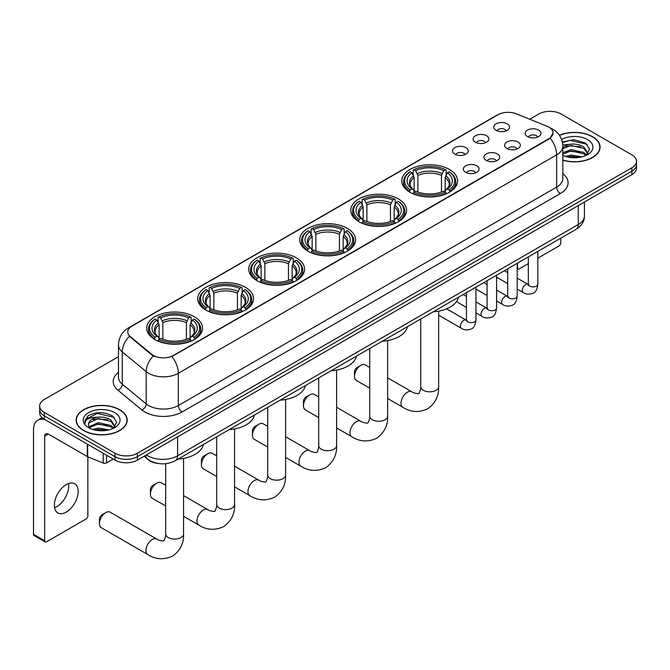 <?xml version="1.0" encoding="UTF-8"?>
<svg xmlns="http://www.w3.org/2000/svg" width="670" height="670" viewBox="0 0 670 670"><rect width="100%" height="100%" fill="white"/><g stroke="black" fill="none" stroke-linecap="round" stroke-linejoin="round"><path stroke-width="1" d="M245.371 287.288A27.905 16.113 0 0 0 214.953 283.787A27.905 16.113 0 0 0 197.725 298.678A27.905 16.113 0 0 0 205.899 310.068A27.905 16.113 0 0 0 236.317 313.56A27.905 16.113 0 0 0 253.545 298.678A27.905 16.113 0 0 0 245.371 287.288M398.407 198.931A27.905 16.113 0 0 0 367.989 195.439A27.905 16.113 0 0 0 350.762 210.321A27.905 16.113 0 0 0 358.936 221.72A27.905 16.113 0 0 0 389.354 225.212A27.905 16.113 0 0 0 406.581 210.321A27.905 16.113 0 0 0 398.407 198.931M347.395 228.378A27.905 16.113 0 0 0 316.977 224.885A27.905 16.113 0 0 0 299.75 239.776A27.905 16.113 0 0 0 307.924 251.166A27.905 16.113 0 0 0 338.342 254.659A27.905 16.113 0 0 0 355.569 239.776A27.905 16.113 0 0 0 347.395 228.378M296.383 257.833A27.905 16.113 0 0 0 265.965 254.34A27.905 16.113 0 0 0 248.738 269.223A27.905 16.113 0 0 0 256.911 280.621A27.905 16.113 0 0 0 287.329 284.113A27.905 16.113 0 0 0 304.557 269.223A27.905 16.113 0 0 0 296.383 257.833M194.359 316.734A27.905 16.113 0 0 0 163.941 313.242A27.905 16.113 0 0 0 146.713 328.132A27.905 16.113 0 0 0 154.887 339.522A27.905 16.113 0 0 0 185.305 343.015A27.905 16.113 0 0 0 202.533 328.132A27.905 16.113 0 0 0 194.359 316.734M449.419 169.477A27.905 16.113 0 0 0 419.001 165.984A27.905 16.113 0 0 0 401.774 180.867A27.905 16.113 0 0 0 409.948 192.265A27.905 16.113 0 0 0 440.366 195.757A27.905 16.113 0 0 0 457.593 180.867A27.905 16.113 0 0 0 449.419 169.477M475.407 142.216A7.898 4.564 180 0 1 473.841 140.926A7.898 4.564 180 0 1 476.462 135.256A7.898 4.564 180 0 1 486.579 135.767A7.898 4.564 180 0 1 488.145 140.926A7.898 4.564 180 0 1 475.407 142.216M485.616 142.693A4.74 2.739 0 0 0 484.343 141.362A4.74 2.739 0 0 0 479.678 140.667A4.74 2.739 0 0 0 476.37 142.693M454.779 154.125A7.898 4.564 180 0 1 453.213 152.835A7.898 4.564 180 0 1 455.826 147.166A7.898 4.564 180 0 1 465.952 147.676A7.898 4.564 180 0 1 467.518 152.835A7.898 4.564 180 0 1 454.779 154.125M464.988 154.602A4.74 2.739 0 0 0 463.715 153.271A4.74 2.739 0 0 0 459.05 152.576A4.74 2.739 0 0 0 455.742 154.602M496.034 130.307A7.898 4.564 180 0 1 494.468 129.017A7.898 4.564 180 0 1 497.09 123.347A7.898 4.564 180 0 1 507.207 123.858A7.898 4.564 180 0 1 508.773 129.017A7.898 4.564 180 0 1 496.034 130.307M506.244 130.784A4.74 2.739 0 0 0 504.971 129.444A4.74 2.739 0 0 0 500.306 128.757A4.74 2.739 0 0 0 496.998 130.784M506.872 148.472A7.898 4.564 180 0 1 505.306 147.182A7.898 4.564 180 0 1 507.919 141.512A7.898 4.564 180 0 1 518.044 142.023A7.898 4.564 180 0 1 519.61 147.182A7.898 4.564 180 0 1 506.872 148.472M517.081 148.949A4.74 2.739 0 0 0 515.808 147.609A4.74 2.739 0 0 0 511.143 146.923A4.74 2.739 0 0 0 507.835 148.949M486.244 160.381A7.898 4.564 180 0 1 484.678 159.092A7.898 4.564 180 0 1 487.291 153.422A7.898 4.564 180 0 1 497.416 153.933A7.898 4.564 180 0 1 498.982 159.092A7.898 4.564 180 0 1 486.244 160.381M496.453 160.859A4.74 2.739 0 0 0 495.18 159.527A4.74 2.739 0 0 0 490.515 158.832A4.74 2.739 0 0 0 487.207 160.859M465.617 172.291A7.898 4.564 180 0 1 464.05 171.001A7.898 4.564 180 0 1 466.663 165.331A7.898 4.564 180 0 1 476.789 165.842A7.898 4.564 180 0 1 478.355 171.001A7.898 4.564 180 0 1 465.617 172.291M475.826 172.768A4.74 2.739 0 0 0 474.553 171.436A4.74 2.739 0 0 0 469.888 170.741A4.74 2.739 0 0 0 466.58 172.768M527.499 136.563A7.898 4.564 180 0 1 525.933 135.273A7.898 4.564 180 0 1 528.555 129.603A7.898 4.564 180 0 1 538.672 130.114A7.898 4.564 180 0 1 540.238 135.273A7.898 4.564 180 0 1 527.499 136.563M537.708 137.04A4.74 2.739 0 0 0 536.436 135.7A4.74 2.739 0 0 0 531.771 135.013A4.74 2.739 0 0 0 528.462 137.04M546.938 126.203A14.221 8.208 180 0 1 548.839 127.124A14.221 8.208 180 0 1 553.001 132.928A14.221 8.208 180 0 1 548.839 138.732L173.505 355.435A14.221 8.208 180 0 1 151.805 354.338L130.34 336.633A14.221 8.208 180 0 1 127.769 331.926A14.221 8.208 180 0 1 131.931 326.123L498.07 114.729A14.221 8.208 180 0 1 516.277 113.808L546.938 126.203M158.279 463.498A15.795 9.12 180 0 1 148.279 459.762L144.05 456.278M562.825 160.222A25.535 14.748 0 0 0 600.069 147.124A25.535 14.748 0 0 0 592.59 136.697A25.535 14.748 0 0 0 559.391 135.248M119.704 409.713A25.535 14.748 0 0 0 91.865 406.514A25.535 14.748 0 0 0 76.104 420.14A25.535 14.748 0 0 0 83.582 430.567A25.535 14.748 0 0 0 111.413 433.766A25.535 14.748 0 0 0 127.183 420.14A25.535 14.748 0 0 0 119.704 409.713M553.001 132.928L550.212 138.154L548.839 139.159L171.905 356.574A18.433 10.645 60 0 1 178.346 373.274A21.063 12.161 180 0 1 148.556 373.274A21.063 12.161 180 0 1 146.194 371.649L122.275 351.926A21.063 12.161 180 0 1 118.464 344.95L118.464 377.202A21.063 12.161 0 0 0 122.275 384.17L146.194 403.901A21.063 12.161 0 0 0 148.556 405.517A21.063 12.161 0 0 0 178.346 405.517L556.661 187.106A21.063 12.161 0 0 0 562.825 178.505L562.825 146.261A21.063 12.161 180 0 1 556.661 154.862A18.433 10.645 -120 0 0 550.212 138.154M118.464 356.683L44.295 399.504A15.795 9.12 0 0 0 39.672 405.953L39.672 412.829A15.795 9.12 0 0 0 44.295 419.278L115.047 460.123L115.047 456.689A15.795 9.12 0 0 0 137.383 456.689L631.877 171.193A15.795 9.12 0 0 0 636.5 164.745A15.795 9.12 0 0 1 631.877 171.193L137.383 456.689A15.795 9.12 0 0 1 115.047 456.689L44.295 415.844L115.047 456.689L115.047 453.247A15.795 9.12 0 0 0 137.383 453.247L631.877 167.76A15.795 9.12 0 0 0 636.5 161.311A15.795 9.12 0 0 0 631.877 154.862L561.125 114.017A15.795 9.12 0 0 0 538.781 114.017L529.719 119.243M39.672 409.395A15.795 9.12 0 0 0 44.295 415.844A15.795 9.12 0 0 1 39.672 409.395M154.996 356.574L151.805 354.958L129.377 336.29A18.433 12.328 129.5 0 0 122.275 351.926L122.275 384.17A5.268 3.526 -50.5 0 1 117.962 390.216A26.331 15.201 180 0 1 118.464 372.378M39.672 405.953A15.795 9.12 0 0 0 44.295 412.402L115.047 453.247M115.047 460.123A15.795 9.12 0 0 0 137.383 460.123L631.877 174.636A15.795 9.12 0 0 0 636.5 168.187L636.5 161.311M562.825 160.055A25.276 14.589 0 0 0 599.809 147.124A25.276 14.589 0 0 0 592.406 136.797A25.276 14.589 0 0 0 559.492 135.39M565.539 156.411L571.125 155.046L581.945 156.864M567.725 157.006L571.125 156.411L579.676 157.341M562.825 152.71L571.125 149.586L583.838 152.458L586.552 155.046M562.825 154.075L571.125 150.951L583.838 153.824L585.84 155.524M562.792 145.038L570.388 144.201A13.166 7.605 0 0 0 562.825 147.936M570.388 144.201C575.438 143.673 579.927 144.611 583.838 146.998L587.699 153.07L587.598 154.067M562.825 148.614L571.125 145.49L583.838 148.363L587.649 153.748M562.825 154.954L563.579 155.674M562.825 155.339A18.433 10.645 0 0 0 587.565 154.644A18.433 10.645 0 0 0 587.565 139.595A18.433 10.645 0 0 0 561.619 139.528M586.057 155.423L589.608 149.192L585.563 143.062L574.039 139.653L562.339 141.965M562.465 142.551L570.187 140.398L587.188 144.36M566.117 146.613L570.187 145.859L580.605 146.738M566.117 152.073L570.187 151.32L580.605 152.199M568.076 157.09L579.475 157.366M517.198 267.514L517.558 267.724A2.63 1.524 120 0 0 518.103 268.93A2.63 1.524 120 0 0 519.426 268.796L528.345 263.645M537.826 258.176L558.889 246.007A2.63 1.524 120 0 0 560.756 242.783L560.756 238.177M517.558 267.724L517.558 263.117M83.767 430.458A25.276 14.589 0 0 0 111.312 433.624A25.276 14.589 0 0 0 126.915 420.14A25.276 14.589 0 0 0 119.511 409.822A25.276 14.589 0 0 0 91.966 406.656A25.276 14.589 0 0 0 76.363 420.14A25.276 14.589 0 0 0 83.767 430.458M92.653 429.428L98.23 428.063L109.051 429.88M94.838 430.031L98.23 429.428L106.781 430.358M89.102 426.757L98.23 422.603L110.952 425.484L113.657 428.063M89.554 427.502L98.23 423.968L110.952 426.849L112.954 428.54M113.171 428.44L116.714 422.209L112.669 416.078C104.009 411.606 95.751 411.556 87.887 415.928L84.855 421.48L85.14 423.272C85.316 419.269 89.428 417.251 97.502 417.226A13.166 7.605 0 0 0 88.474 424.437A13.166 7.605 0 0 0 89.118 426.782L90.684 428.7M97.502 417.226C102.552 416.698 107.032 417.628 110.952 420.023L114.805 426.087L114.712 427.091M88.482 424.587L88.926 422.971L98.23 418.507L110.952 421.388L114.763 426.765M114.67 412.62A18.433 10.645 0 0 0 88.608 412.62A18.433 10.645 0 0 0 88.608 427.661A18.433 10.645 0 0 0 114.67 427.661A18.433 10.645 0 0 0 114.67 412.62M84.855 421.606L85.425 419.361L97.301 413.423L114.302 417.385M93.222 419.638L97.301 418.884L107.719 419.763M93.222 425.098L97.301 424.345L107.719 425.224M95.19 430.106L106.589 430.391M354.472 376.331L354.472 372.034A3.685 2.127 -60 0 1 357.077 367.52L360.803 365.368A8.953 5.167 120 0 0 360.795 365.368A8.953 5.167 120 0 0 354.472 376.331A8.953 5.167 120 0 0 356.323 380.426L369.723 388.165M409.445 191.963L410.199 189.97A25.066 14.472 0 0 1 410.199 171.771L411.924 172.768A22.646 13.073 0 0 0 411.924 188.974L413.625 189.945L414.169 191.98M414.169 191.151L414.169 177.533L411.924 172.768M413.172 174.92L413.172 170.046L413.918 169.619A25.066 14.472 0 0 1 445.45 169.619L443.724 170.615A22.646 13.073 0 0 0 415.643 170.615L417.896 175.381L417.896 192.03M441.471 192.03L441.471 175.381L443.724 170.615M433.163 311.843A28.961 16.725 0 0 0 458.439 297.246M413.172 193.412A26.122 15.083 0 0 0 446.195 193.412L445.45 192.123A25.066 14.472 0 0 1 413.918 192.123L413.172 193.864M446.195 193.864L446.195 193.412M410.199 171.771L409.445 172.198A26.122 15.083 0 0 0 403.566 181.729A26.122 15.083 0 0 0 409.445 191.26M445.45 169.619L446.195 170.046L446.195 174.92M413.918 192.123L415.643 191.126A22.646 13.073 0 0 0 443.724 191.126L445.45 192.123M411.924 188.974L410.199 189.97M415.643 170.615L413.918 169.619M413.625 175.699A20.251 11.692 0 0 0 413.625 189.945L413.717 190.004C410.844 187.223 409.672 185.339 410.199 184.342A19.48 11.248 0 0 1 414.169 177.533M449.922 191.26A26.122 15.083 0 0 0 455.801 181.729A26.122 15.083 0 0 0 449.922 172.198L449.176 171.771A25.066 14.472 0 0 1 449.176 189.97L449.922 191.963M449.176 189.97L447.451 188.974A22.646 13.073 0 0 0 447.451 172.768L449.176 171.771M447.451 172.768L445.198 177.533L445.198 191.151L445.751 189.945L447.451 188.974M445.198 177.533A19.48 11.248 0 0 1 449.168 184.342C449.696 185.339 448.523 187.232 445.651 190.004L445.751 189.945A20.251 11.692 0 0 0 445.751 175.699M445.198 191.98L445.198 191.151M369.723 367.487L365.276 364.924A8.953 5.167 120 0 0 360.803 365.368L357.077 367.52M303.46 405.786L303.46 401.481A3.685 2.127 -60 0 1 306.064 396.967L309.783 394.814A8.953 5.167 120 0 0 303.46 405.786A8.953 5.167 120 0 0 305.311 409.881L318.711 417.611M358.433 221.418L359.187 219.425A25.066 14.472 0 0 1 359.187 201.218L360.904 202.214A22.646 13.073 0 0 0 360.904 218.428L362.612 219.4L363.157 221.427M363.157 220.597L363.157 206.988L360.904 202.214M362.16 204.375L362.16 199.501L362.906 199.074A25.066 14.472 0 0 1 394.437 199.074L392.712 200.062A22.646 13.073 0 0 0 364.631 200.062L366.884 204.836L366.884 221.485M390.459 221.485L390.459 204.836L392.712 200.062M382.151 341.29A28.961 16.725 0 0 0 407.427 326.7M362.16 222.867A26.122 15.083 0 0 0 395.183 222.867L394.437 221.577A25.066 14.472 0 0 1 362.906 221.577L362.16 223.311M395.183 223.311L395.183 222.867M359.187 201.218L358.433 201.645A26.122 15.083 0 0 0 352.554 211.184A26.122 15.083 0 0 0 358.433 220.715M394.437 199.074L395.183 199.501L395.183 204.375M362.906 221.577L364.631 220.581A22.646 13.073 0 0 0 392.712 220.581L394.437 221.577M360.904 218.428L359.187 219.425M364.631 200.062L362.906 199.074M362.612 205.146A20.251 11.692 0 0 0 362.612 219.4L362.704 219.459C359.824 216.678 358.659 214.785 359.187 213.789A19.48 11.248 0 0 1 363.157 206.988M398.91 220.715A26.122 15.083 0 0 0 404.789 211.184A26.122 15.083 0 0 0 398.91 201.645L398.156 201.218A25.066 14.472 0 0 1 398.156 219.425L398.91 221.418M398.156 219.425L396.439 218.428A22.646 13.073 0 0 0 396.439 202.214L398.156 201.218M396.439 202.214L394.186 206.988L394.186 220.597L394.739 219.4L396.439 218.428M394.186 206.988A19.48 11.248 0 0 1 398.156 213.789C398.684 214.794 397.511 216.678 394.638 219.459L394.739 219.4A20.251 11.692 0 0 0 394.739 205.146M394.186 221.427L394.186 220.597M318.711 396.942L314.264 394.379A8.953 5.167 120 0 0 309.783 394.814L306.064 396.967M252.448 435.232L252.448 430.936A3.685 2.127 -60 0 1 255.052 426.422L258.771 424.269A8.953 5.167 120 0 0 252.448 435.232A8.953 5.167 120 0 0 254.298 439.336L267.698 447.066M307.421 250.873L308.175 248.872A25.066 14.472 0 0 1 308.175 230.673L309.892 231.669A22.646 13.073 0 0 0 309.892 247.883L311.6 248.846L312.145 250.882M312.145 250.052L312.145 236.435L309.892 231.669M311.148 233.822L311.148 228.947L311.893 228.52A25.066 14.472 0 0 1 343.425 228.52L341.7 229.517A22.646 13.073 0 0 0 313.619 229.517L315.872 234.291L315.872 250.932M339.447 250.932L339.447 234.291L341.7 229.517M331.139 370.745A28.961 16.725 0 0 0 356.415 356.155M311.148 252.314A26.122 15.083 0 0 0 344.171 252.314L343.425 251.024A25.066 14.472 0 0 1 311.893 251.024L311.148 252.766M344.171 252.766L344.171 252.314M308.175 230.673L307.421 231.1A26.122 15.083 0 0 0 301.542 240.631A26.122 15.083 0 0 0 307.421 250.17M343.425 228.52L344.171 228.947L344.171 233.822M311.893 251.024L313.619 250.027A22.646 13.073 0 0 0 341.7 250.027L343.425 251.024M309.892 247.883L308.175 248.872M313.619 229.517L311.893 228.52M311.6 234.601A20.251 11.692 0 0 0 311.6 248.846L311.692 248.913C308.811 246.125 307.639 244.24 308.175 243.244A19.48 11.248 0 0 1 312.145 236.435M347.897 250.17A26.122 15.083 0 0 0 353.777 240.631A26.122 15.083 0 0 0 347.897 231.1L347.144 230.673A25.066 14.472 0 0 1 347.144 248.872L347.897 250.873M347.144 248.872L345.427 247.883A22.646 13.073 0 0 0 345.427 231.669L347.144 230.673M345.427 231.669L343.174 236.435L343.174 250.052L343.718 248.846L345.427 247.883M343.174 236.435A19.48 11.248 0 0 1 347.144 243.244C347.671 244.249 346.499 246.133 343.626 248.913L343.718 248.846A20.251 11.692 0 0 0 343.718 234.601M343.174 250.882L343.174 250.052M267.698 426.396L263.251 423.825A8.953 5.167 120 0 0 258.771 424.269L255.052 426.422M201.436 464.687L201.436 460.382A3.685 2.127 -60 0 1 204.04 455.868L207.759 453.724A8.953 5.167 120 0 0 201.436 464.687A8.953 5.167 120 0 0 203.286 468.782L216.686 476.521M256.409 280.32L257.163 278.326A25.066 14.472 0 0 1 257.163 260.127L258.88 261.116A22.646 13.073 0 0 0 258.88 277.33L260.588 278.301L261.132 280.328M261.132 279.499L261.132 265.889L258.88 261.116M260.136 263.276L260.136 258.402L260.881 257.975A25.066 14.472 0 0 1 292.413 257.975L290.688 258.972A22.646 13.073 0 0 0 262.606 258.972L264.859 263.737L264.859 280.387M288.435 280.387L288.435 263.737L290.688 258.972M280.127 400.191A28.961 16.725 0 0 0 305.403 385.602M260.136 281.769A26.122 15.083 0 0 0 293.159 281.769L292.413 280.479A25.066 14.472 0 0 1 260.881 280.479L260.136 282.212M293.159 282.212L293.159 281.769M257.163 260.127L256.409 260.555A26.122 15.083 0 0 0 250.53 270.085A26.122 15.083 0 0 0 256.409 279.616M292.413 257.975L293.159 258.402L293.159 263.276M260.881 280.479L262.606 279.482A22.646 13.073 0 0 0 290.688 279.482L292.413 280.479M258.88 277.33L257.163 278.326M262.606 258.972L260.881 257.975M260.588 264.055A20.251 11.692 0 0 0 260.588 278.301L260.68 278.36C257.799 275.579 256.627 273.695 257.163 272.698A19.48 11.248 0 0 1 261.132 265.889M296.885 279.616A26.122 15.083 0 0 0 302.765 270.085A26.122 15.083 0 0 0 296.885 260.555L296.132 260.127A25.066 14.472 0 0 1 296.132 278.326L296.885 280.32M296.132 278.326L294.415 277.33A22.646 13.073 0 0 0 294.415 261.116L296.132 260.127M294.415 261.116L292.162 265.889L292.162 279.499L292.706 278.301L294.415 277.33M292.162 265.889A19.48 11.248 0 0 1 296.132 272.698C296.659 273.695 295.487 275.588 292.614 278.36L292.706 278.301A20.251 11.692 0 0 0 292.706 264.055M292.162 280.328L292.162 279.499M216.686 455.843L212.239 453.28A8.953 5.167 120 0 0 207.759 453.724L204.04 455.868M150.415 494.142L150.415 489.837A3.685 2.127 -60 0 1 153.028 485.323L156.746 483.171A8.953 5.167 120 0 0 150.415 494.142A8.953 5.167 120 0 0 152.274 498.237L165.674 505.967M205.397 309.774L206.151 307.781A25.066 14.472 0 0 1 206.151 289.574L207.868 290.571A22.646 13.073 0 0 0 207.868 306.785L209.576 307.748L210.12 309.783M210.12 308.954L210.12 295.344L207.868 290.571M209.124 292.731L209.124 287.857L209.869 287.43A25.066 14.472 0 0 1 241.401 287.43L239.676 288.418A22.646 13.073 0 0 0 211.594 288.418L213.847 293.192L213.847 309.841M237.423 309.841L237.423 293.192L239.676 288.418M229.115 429.646A28.961 16.725 0 0 0 254.391 415.057M209.124 311.223A26.122 15.083 0 0 0 242.146 311.223L241.401 309.925A25.066 14.472 0 0 1 209.869 309.925L209.124 311.667M242.146 311.667L242.146 311.223M206.151 289.574L205.397 290.001A26.122 15.083 0 0 0 199.518 299.54A26.122 15.083 0 0 0 205.397 309.071M241.401 287.43L242.146 287.857L242.146 292.731M209.869 309.925L211.594 308.937A22.646 13.073 0 0 0 239.676 308.937L241.401 309.925M207.868 306.785L206.151 307.781M211.594 288.418L209.869 287.43M209.576 293.502A20.251 11.692 0 0 0 209.576 307.748L209.668 307.815C206.787 305.034 205.615 303.142 206.151 302.145A19.48 11.248 0 0 1 210.12 295.344M245.873 309.071A26.122 15.083 0 0 0 251.753 299.54A26.122 15.083 0 0 0 245.873 290.001L245.12 289.574A25.066 14.472 0 0 1 245.12 307.781L245.873 309.774M245.12 307.781L243.403 306.785A22.646 13.073 0 0 0 243.403 290.571L245.12 289.574M243.403 290.571L241.15 295.344L241.15 308.954L241.694 307.748L243.403 306.785M241.15 295.344A19.48 11.248 0 0 1 245.12 302.145C245.647 303.15 244.475 305.034 241.602 307.815L241.694 307.748A20.251 11.692 0 0 0 241.694 293.502M241.15 309.783L241.15 308.954M165.674 485.298L161.227 482.727A8.953 5.167 120 0 0 156.746 483.171L153.028 485.323M99.403 523.588L99.403 519.292A3.685 2.127 -60 0 1 102.016 514.778L105.734 512.625A8.953 5.167 120 0 0 99.403 523.588A8.953 5.167 120 0 0 101.262 527.684L147.802 554.559A8.953 5.167 -60 0 1 146.437 547.39A8.953 5.167 -60 0 1 152.283 539.501A8.953 5.167 -60 0 1 156.755 539.057C157.777 540.271 164.56 541.502 163.606 540.623C163.89 541.896 166.219 535.405 165.674 533.906A8.953 5.167 180 0 0 168.296 537.566A8.953 5.167 180 0 0 180.95 537.566A8.953 5.167 180 0 0 183.572 533.906C183.957 543.169 180.28 550.581 172.559 556.125C163.89 560.045 155.641 559.525 147.802 554.559M154.385 339.229L155.139 337.228A25.066 14.472 0 0 1 155.139 319.029L156.855 320.026A22.646 13.073 0 0 0 156.855 336.24L158.555 337.203L159.108 339.238M159.108 338.409L159.108 324.791L156.855 320.026M158.112 322.178L158.112 317.304L158.857 316.877A25.066 14.472 0 0 1 190.389 316.877L188.664 317.873A22.646 13.073 0 0 0 160.582 317.873L162.835 322.647L162.835 339.288M186.411 339.288L186.411 322.647L188.664 317.873M178.103 459.101A28.961 16.725 0 0 0 203.379 444.512M158.112 340.67A26.122 15.083 0 0 0 191.134 340.67L190.389 339.38A25.066 14.472 0 0 1 158.857 339.38L158.112 341.122M191.134 341.122L191.134 340.67M155.139 319.029L154.385 319.456A26.122 15.083 0 0 0 148.506 328.987A26.122 15.083 0 0 0 154.385 338.526M190.389 316.877L191.134 317.304L191.134 322.178M158.857 339.38L160.582 338.384A22.646 13.073 0 0 0 188.664 338.384L190.389 339.38M156.855 336.24L155.139 337.228M160.582 317.873L158.857 316.877M158.555 322.957A20.251 11.692 0 0 0 158.555 337.203L158.656 337.27C155.775 334.481 154.602 332.596 155.139 331.6A19.48 11.248 0 0 1 159.108 324.791M194.861 338.526A26.122 15.083 0 0 0 200.74 328.987A26.122 15.083 0 0 0 194.861 319.456L194.107 319.029A25.066 14.472 0 0 1 194.107 337.228L194.861 339.229M194.107 337.228L192.391 336.24A22.646 13.073 0 0 0 192.391 320.026L194.107 319.029M192.391 320.026L190.138 324.791L190.138 338.409L190.682 337.203L192.391 336.24M190.138 324.791A19.48 11.248 0 0 1 194.107 331.6C194.635 332.596 193.463 334.489 190.59 337.27L190.682 337.203A20.251 11.692 0 0 0 190.682 322.957M190.138 339.238L190.138 338.409M156.755 539.057L110.215 512.181A8.953 5.167 120 0 0 105.734 512.625L102.016 514.778M68.516 483.539A16.851 9.732 -60 0 1 56.816 506.654A16.851 9.732 -60 0 1 54.563 507.701M66.263 512.106A16.851 9.732 120 0 0 77.276 497.257A16.851 9.732 120 0 0 74.697 483.757A16.851 9.732 120 0 0 66.263 484.594A16.851 9.732 120 0 0 55.258 499.443A16.851 9.732 120 0 0 57.838 512.944A16.851 9.732 120 0 0 66.263 512.106M106.572 455.231L106.572 462.869L113.18 459.05M45.083 419.738A21.063 12.161 -120 0 0 37.863 420.174A21.063 12.161 -120 0 0 33.5 429.813L33.5 534.292L44.672 540.74L44.672 436.262A5.268 3.04 60 0 1 45.761 433.85A5.268 3.04 60 0 1 48.391 434.11L87.326 456.588L87.326 444.126M44.672 540.74A2.63 1.524 120 0 0 45.217 541.946L34.044 535.497A2.63 1.524 -60 0 1 33.5 534.292M45.217 541.946A2.63 1.524 120 0 0 46.532 541.821L86.003 519.032A2.63 1.524 120 0 0 87.862 515.808L87.862 456.84M106.572 462.869A2.63 1.524 180 0 1 103.205 463.037L87.678 456.764A2.63 1.524 180 0 1 87.326 456.588M130.34 336.633L130.34 337.253M151.805 354.338L151.805 354.958M173.505 355.435L173.505 355.854M548.839 138.732L548.839 139.159M182.073 411.975A5.268 3.04 60 0 1 178.346 405.517L178.346 373.274L556.661 154.862L556.661 187.106A5.268 3.04 60 0 0 560.38 193.555L182.073 411.975A26.331 15.201 180 0 1 144.837 411.975A26.331 15.201 180 0 1 141.881 409.94L117.962 390.216M562.825 146.261C562.473 138.682 559.14 133.003 552.842 129.226L550.179 127.928A18.433 8.635 112 0 0 549.936 127.836M130.365 327.195A18.433 10.645 -120 0 0 128.456 327.915C122.149 331.7 118.825 337.378 118.464 344.95M128.456 327.915L496.52 115.408A18.433 10.645 60 0 1 497.919 114.821M153.38 355.938A18.433 12.328 129.5 0 0 146.194 371.649L146.194 403.901A5.268 3.526 -50.5 0 1 141.881 409.94M562.825 173.689A26.331 15.201 180 0 1 560.38 193.555M137.383 453.247L137.383 460.123M631.877 167.76L631.877 174.636M44.295 412.402L44.295 419.278M146.395 454.922A21.063 12.161 0 0 0 147.81 455.826A21.063 12.161 0 0 0 177.6 455.826L578.252 224.509A21.063 12.161 0 0 0 584.424 215.916C584.575 221.142 581.794 225.614 576.074 229.333L175.423 460.65A10.536 6.08 60 0 0 177.6 455.826L177.6 436.907M578.252 205.589L578.252 224.509A10.536 6.08 60 0 1 576.074 229.333M145.541 455.416A10.536 7.043 129.5 0 0 147.383 458.841L144.184 456.203M438.641 311.14L438.641 386.649A8.953 5.167 180 0 1 436.011 390.3A8.953 5.167 180 0 1 423.356 390.3A8.953 5.167 180 0 1 420.735 386.649C421.279 388.148 418.951 394.63 418.666 393.357C419.621 394.245 412.846 393.014 411.816 391.799L387.62 377.83M438.641 386.649C439.018 395.911 435.349 403.315 427.619 408.868C418.951 412.787 410.702 412.268 402.871 407.301A8.953 5.167 -60 0 1 401.498 400.124A8.953 5.167 -60 0 1 407.343 392.235A8.953 5.167 -60 0 1 411.816 391.799M441.471 175.381A19.48 11.248 0 0 0 417.896 175.381M442.024 173.547A20.251 11.692 0 0 0 417.343 173.547M387.62 340.595L387.62 416.103A8.953 5.167 180 0 1 384.999 419.755A8.953 5.167 180 0 1 372.344 419.755A8.953 5.167 180 0 1 369.723 416.103C370.267 417.594 367.939 424.085 367.654 422.812C368.609 423.7 361.834 422.469 360.803 421.246L336.608 407.276M387.62 416.103C388.005 425.366 384.337 432.77 376.607 438.314C367.939 442.233 359.69 441.714 351.859 436.756A8.953 5.167 -60 0 1 350.485 429.579A8.953 5.167 -60 0 1 356.331 421.69A8.953 5.167 -60 0 1 360.803 421.246M390.459 204.836A19.48 11.248 0 0 0 366.884 204.836M391.012 203.002A20.251 11.692 0 0 0 366.331 203.002M336.608 370.049L336.608 445.55A8.953 5.167 180 0 1 333.987 449.21A8.953 5.167 180 0 1 321.332 449.21A8.953 5.167 180 0 1 318.711 445.55C319.255 447.049 316.927 453.54 316.642 452.267C317.597 453.146 310.813 451.915 309.791 450.701L285.596 436.731M336.608 445.55C336.993 454.821 333.317 462.225 325.595 467.769C316.927 471.688 308.677 471.169 300.838 466.203A8.953 5.167 -60 0 1 299.473 459.034A8.953 5.167 -60 0 1 305.319 451.144A8.953 5.167 -60 0 1 309.791 450.701M339.447 234.291A19.48 11.248 0 0 0 315.872 234.291M340 232.448A20.251 11.692 0 0 0 315.319 232.448M285.596 399.496L285.596 475.005A8.953 5.167 180 0 1 282.974 478.656A8.953 5.167 180 0 1 270.32 478.656A8.953 5.167 180 0 1 267.698 475.005C268.243 476.496 265.915 482.986 265.63 481.713C266.585 482.601 259.801 481.37 258.779 480.147L234.584 466.178M285.596 475.005C285.981 484.268 282.305 491.671 274.583 497.224C265.915 501.143 257.665 500.616 249.826 495.658A8.953 5.167 -60 0 1 248.461 488.48A8.953 5.167 -60 0 1 254.307 480.591A8.953 5.167 -60 0 1 258.779 480.147M288.435 263.737A19.48 11.248 0 0 0 264.859 263.737M288.988 261.903A20.251 11.692 0 0 0 264.307 261.903M234.584 428.951L234.584 504.46A8.953 5.167 180 0 1 231.962 508.111A8.953 5.167 180 0 1 219.308 508.111A8.953 5.167 180 0 1 216.686 504.46C217.231 505.951 214.903 512.441 214.618 511.168C215.572 512.056 208.789 510.825 207.767 509.602L183.572 495.632M234.584 504.46C234.969 513.722 231.292 521.126 223.571 526.67C214.903 530.59 206.653 530.07 198.814 525.104A8.953 5.167 -60 0 1 197.449 517.935A8.953 5.167 -60 0 1 203.295 510.046A8.953 5.167 -60 0 1 207.767 509.602M237.423 293.192A19.48 11.248 0 0 0 213.847 293.192M237.976 291.358A20.251 11.692 0 0 0 213.294 291.358M186.411 322.647A19.48 11.248 0 0 0 162.835 322.647M186.964 320.804A20.251 11.692 0 0 0 162.282 320.804M537.826 251.417L537.826 284.172A4.74 2.739 180 0 1 536.218 286.224A4.74 2.739 180 0 1 529.736 286.107A4.74 2.739 180 0 1 528.345 284.172L528.194 285.194L528.622 284.842M537.826 284.172C537.181 289.675 535.472 292.748 532.717 293.393C528.798 294.599 525.649 294.331 523.27 292.572A4.74 2.739 -60 0 1 522.541 288.778A4.74 2.739 -60 0 1 525.64 284.599A4.74 2.739 -60 0 1 525.85 284.482A4.74 2.739 -60 0 1 528.01 284.365L528.973 284.742M517.198 263.327L517.198 296.081A4.74 2.739 180 0 1 515.59 298.133A4.74 2.739 180 0 1 509.108 298.016A4.74 2.739 180 0 1 507.718 296.081L507.567 297.103L507.994 296.751M517.198 296.081C516.545 301.584 514.845 304.657 512.089 305.302C508.17 306.508 505.021 306.24 502.642 304.481A4.74 2.739 -60 0 1 501.914 300.688A4.74 2.739 -60 0 1 505.012 296.509A4.74 2.739 -60 0 1 505.222 296.391A4.74 2.739 -60 0 1 507.383 296.274L508.346 296.651M496.57 275.236L496.57 307.991A4.74 2.739 180 0 1 494.963 310.043A4.74 2.739 180 0 1 488.48 309.925A4.74 2.739 180 0 1 487.09 307.991L486.939 309.012L487.366 308.661M496.57 307.991C495.917 313.493 494.217 316.567 491.453 317.212C487.542 318.418 484.393 318.149 482.015 316.391A4.74 2.739 -60 0 1 481.286 312.597A4.74 2.739 -60 0 1 484.385 308.418A4.74 2.739 -60 0 1 484.594 308.3A4.74 2.739 -60 0 1 486.755 308.183L487.718 308.56M475.943 287.145L475.943 319.9A4.74 2.739 180 0 1 474.335 321.952A4.74 2.739 180 0 1 467.853 321.834A4.74 2.739 180 0 1 466.462 319.9L466.312 320.922L466.73 320.57M475.943 319.9C475.29 325.402 473.59 328.476 470.826 329.121C466.915 330.335 463.766 330.059 461.387 328.3A4.74 2.739 -60 0 1 460.659 324.506A4.74 2.739 -60 0 1 463.757 320.327A4.74 2.739 -60 0 1 463.967 320.218A4.74 2.739 -60 0 1 466.127 320.092L467.091 320.469M44.672 436.262L48.391 434.11M87.678 444.327L87.678 456.764M103.205 463.037L103.205 453.288M496.52 115.408L499.904 113.841M175.423 460.65C166.947 464.905 158.472 464.905 149.996 460.65L147.383 458.841M584.424 215.916L584.424 202.03M599.809 149.234L599.809 147.124M518.103 268.93L517.198 268.402M126.915 422.251L126.915 420.14M76.363 422.251L76.363 420.14M402.871 407.301L387.62 398.499M403.566 186.545L403.566 181.729M455.801 186.545L455.801 181.729M420.735 319.021L420.735 386.649M351.859 436.756L336.608 427.954M352.554 216L352.554 211.184M404.789 216L404.789 211.184M369.723 348.467L369.723 416.103M300.838 466.203L285.596 457.401M301.542 245.454L301.542 240.631M353.777 245.454L353.777 240.631M318.711 377.922L318.711 445.55M249.826 495.658L234.584 486.856M250.53 274.901L250.53 270.085M302.765 274.901L302.765 270.085M267.698 407.377L267.698 475.005M198.814 525.104L183.572 516.31M199.518 304.356L199.518 299.54M251.753 304.356L251.753 299.54M216.686 436.823L216.686 504.46M183.572 458.397L183.572 533.906M148.506 333.811L148.506 328.987M200.74 333.811L200.74 328.987M165.674 463.69L165.674 533.906M523.27 292.572L517.198 289.063M507.718 283.594L496.57 277.154M528.345 256.886L528.345 284.172M528.01 284.365L517.198 278.125M507.718 272.648L504.384 270.722M502.642 304.481L496.57 300.981M487.09 295.503L475.943 289.063M507.718 268.796L507.718 296.081M507.383 296.274L496.57 290.035M487.09 284.557L483.757 282.631M482.015 316.391L475.943 312.89M466.462 307.413L456.446 301.634M487.09 280.705L487.09 307.991M486.755 308.183L475.943 301.944M466.462 296.467L463.129 294.54M461.387 328.3L438.641 315.168M466.462 292.614L466.462 319.9M466.127 320.092L446.589 308.82M37.863 420.174L42.126 417.712"/></g></svg>
